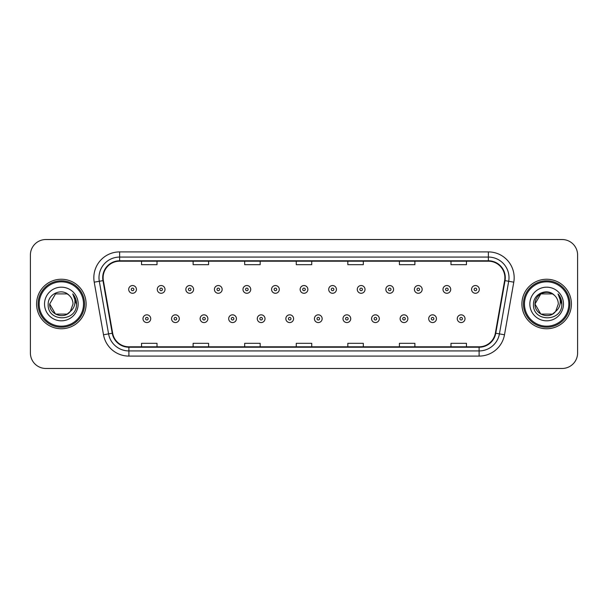 <?xml version="1.0" encoding="UTF-8"?>
<svg xmlns="http://www.w3.org/2000/svg" width="608" height="608" viewBox="0 0 608 608"><rect width="100%" height="100%" fill="white"/><g stroke="black" fill="none" stroke-linecap="round" stroke-linejoin="round"><path stroke-width="0.91" d="M36.586 304A24.753 24.753 0 0 0 61.347 328.753A24.753 24.753 0 0 0 86.1 304A24.753 24.753 0 0 0 61.347 279.247A24.753 24.753 0 0 0 36.586 304A24.753 24.753 0 0 0 61.347 328.753A24.753 24.753 0 0 0 86.1 304A24.753 24.753 0 0 0 61.347 279.247A24.753 24.753 0 0 0 36.586 304M521.9 304A24.753 24.753 0 0 0 546.653 328.753A24.753 24.753 0 0 0 571.414 304A24.753 24.753 0 0 0 546.653 279.247A24.753 24.753 0 0 0 521.9 304A24.753 24.753 0 0 0 546.653 328.753A24.753 24.753 0 0 0 571.414 304A24.753 24.753 0 0 0 546.653 279.247A24.753 24.753 0 0 0 521.9 304M103.117 277.696A16.507 16.507 0 0 1 119.624 261.197L488.376 261.197A16.507 16.507 0 0 1 504.632 280.562L495.353 333.169A16.507 16.507 0 0 1 479.104 346.803L128.896 346.803A16.507 16.507 0 0 1 112.647 333.169L103.368 280.562A16.507 16.507 0 0 1 103.117 277.696M102.706 277.696A16.918 16.918 0 0 0 102.965 280.638L112.237 333.237A16.918 16.918 0 0 0 128.896 347.221L479.104 347.221A16.918 16.918 0 0 0 495.763 333.237L505.035 280.638A16.918 16.918 0 0 0 488.376 260.779L119.624 260.779A16.918 16.918 0 0 0 102.706 277.696M94.225 282.173A25.787 25.787 0 0 1 119.624 251.91L488.376 251.91A25.787 25.787 0 0 1 513.775 282.173L504.496 334.78A25.787 25.787 0 0 1 479.104 356.09L128.896 356.09A25.787 25.787 0 0 1 103.504 334.78L94.225 282.173L99.309 281.276A20.626 20.626 0 0 1 119.624 257.07L488.376 257.07A20.626 20.626 0 0 1 508.691 281.276L499.419 333.883A20.626 20.626 0 0 1 479.104 350.93L128.896 350.93A20.626 20.626 0 0 1 108.581 333.883L99.309 281.276A20.626 20.626 0 0 1 98.99 277.696M577.6 255.003A15.474 15.474 0 0 0 562.126 239.529L45.874 239.529A15.474 15.474 0 0 0 30.4 255.003L30.4 352.997A15.474 15.474 0 0 0 45.874 368.471L562.126 368.471A15.474 15.474 0 0 0 577.6 352.997L577.6 255.003L577.6 352.997M495.763 333.237L499.419 333.883L508.691 281.276L513.775 282.173M296.263 261.197L296.263 264.685L311.737 264.685L311.737 261.197M244.69 261.197L244.69 264.685L260.163 264.685L260.163 261.197M193.116 261.197L193.116 264.685L208.59 264.685L208.59 261.197M141.542 261.197L141.542 264.685L157.016 264.685L157.016 261.197M347.837 261.197L347.837 264.685L363.31 264.685L363.31 261.197M399.41 261.197L399.41 264.685L414.884 264.685L414.884 261.197M450.984 261.197L450.984 264.685L466.458 264.685L466.458 261.197M311.737 346.803L311.737 343.315L296.263 343.315L296.263 346.803M260.163 346.803L260.163 343.315L244.69 343.315L244.69 346.803M208.59 346.803L208.59 343.315L193.116 343.315L193.116 346.803M157.016 346.803L157.016 343.315L141.542 343.315L141.542 346.803M363.31 346.803L363.31 343.315L347.837 343.315L347.837 346.803M414.884 346.803L414.884 343.315L399.41 343.315L399.41 346.803M466.458 346.803L466.458 343.315L450.984 343.315L450.984 346.803M30.4 255.003L30.4 352.997M562.126 239.529L45.874 239.529M45.874 368.471L562.126 368.471M136.435 289.408A3.868 3.868 0 0 1 132.567 293.276A3.868 3.868 0 0 1 128.698 289.408A3.868 3.868 0 0 1 132.567 285.54A3.868 3.868 0 0 1 136.435 289.408A3.868 3.868 0 0 0 132.567 285.54A3.868 3.868 0 0 0 128.698 289.408M142.986 318.698A3.868 3.868 0 0 1 146.855 314.83A3.868 3.868 0 0 1 150.723 318.698A3.868 3.868 0 0 1 146.855 322.567A3.868 3.868 0 0 1 142.986 318.698A3.868 3.868 0 0 0 146.855 322.567A3.868 3.868 0 0 0 150.723 318.698M165.011 289.408A3.868 3.868 0 0 1 161.143 293.276A3.868 3.868 0 0 1 157.274 289.408A3.868 3.868 0 0 1 161.143 285.54A3.868 3.868 0 0 1 165.011 289.408A3.868 3.868 0 0 0 161.143 285.54A3.868 3.868 0 0 0 157.274 289.408M193.58 289.408A3.868 3.868 0 0 1 189.711 293.276A3.868 3.868 0 0 1 185.843 289.408A3.868 3.868 0 0 1 189.711 285.54A3.868 3.868 0 0 1 193.58 289.408A3.868 3.868 0 0 0 189.711 285.54A3.868 3.868 0 0 0 185.843 289.408M222.156 289.408A3.868 3.868 0 0 1 218.287 293.276A3.868 3.868 0 0 1 214.419 289.408A3.868 3.868 0 0 1 218.287 285.54A3.868 3.868 0 0 1 222.156 289.408A3.868 3.868 0 0 0 218.287 285.54A3.868 3.868 0 0 0 214.419 289.408M250.724 289.408A3.868 3.868 0 0 1 246.856 293.276A3.868 3.868 0 0 1 242.987 289.408A3.868 3.868 0 0 1 246.856 285.54A3.868 3.868 0 0 1 250.724 289.408A3.868 3.868 0 0 0 246.856 285.54A3.868 3.868 0 0 0 242.987 289.408M171.555 318.698A3.868 3.868 0 0 1 175.423 314.83A3.868 3.868 0 0 1 179.292 318.698A3.868 3.868 0 0 1 175.423 322.567A3.868 3.868 0 0 1 171.555 318.698A3.868 3.868 0 0 0 175.423 322.567A3.868 3.868 0 0 0 179.292 318.698M200.131 318.698A3.868 3.868 0 0 1 203.999 314.83A3.868 3.868 0 0 1 207.868 318.698A3.868 3.868 0 0 1 203.999 322.567A3.868 3.868 0 0 1 200.131 318.698A3.868 3.868 0 0 0 203.999 322.567A3.868 3.868 0 0 0 207.868 318.698M228.699 318.698A3.868 3.868 0 0 1 232.568 314.83A3.868 3.868 0 0 1 236.436 318.698A3.868 3.868 0 0 1 232.568 322.567A3.868 3.868 0 0 1 228.699 318.698A3.868 3.868 0 0 0 232.568 322.567A3.868 3.868 0 0 0 236.436 318.698M67.176 314.1A11.658 11.658 0 0 0 70.323 311.44L67.746 313.743M83.524 304A22.177 22.177 0 0 0 61.347 281.823A22.177 22.177 0 0 0 39.17 304A22.177 22.177 0 0 0 61.347 326.177A22.177 22.177 0 0 0 83.524 304M84.55 304A23.21 23.21 0 0 0 61.347 280.79A23.21 23.21 0 0 0 38.137 304A23.21 23.21 0 0 0 61.347 327.21A23.21 23.21 0 0 0 84.55 304M55.518 293.9L49.689 304C49.088 314.366 63.779 319.8 70.087 311.714L67.176 314.1L55.518 314.1L49.689 304L55.518 314.1L67.176 314.1L70.323 311.44L67.176 314.1L55.518 314.1L49.689 304L55.518 293.9L67.176 293.9L68.985 295.192C61.826 287.69 48.055 293.869 48.184 304C46.869 321.997 76.053 322.468 76.524 304.874L76.547 304C76.502 300.177 75.232 296.818 72.732 293.922C74.632 297.046 75.301 300.405 74.738 304C74.229 307.002 72.755 309.48 70.323 311.44L67.724 313.758M70.323 311.44L73.006 304C72.937 300.481 71.6 297.548 68.985 295.192M44.528 304A16.819 16.819 0 0 0 61.347 320.819A16.819 16.819 0 0 0 78.158 304A16.819 16.819 0 0 0 61.347 287.181A16.819 16.819 0 0 0 44.528 304M72.846 294.052L76.54 304.441M72.732 293.922L75.772 299.197M552.482 314.1A11.658 11.658 0 0 0 555.628 311.44L552.482 314.1L540.824 314.1L534.994 304L540.824 293.9L552.482 293.9L554.291 295.192C547.139 287.69 533.36 293.869 533.49 304C532.182 321.997 561.366 322.468 561.838 304.874L561.86 304C561.815 300.177 560.546 296.818 558.045 293.922C559.945 297.046 560.614 300.405 560.052 304C559.542 307.002 558.068 309.48 555.628 311.44L555.393 311.714C549.092 319.8 534.402 314.366 534.994 304L540.824 314.1L552.482 314.1L555.628 311.44L553.022 313.766M568.83 304A22.177 22.177 0 0 0 546.653 281.823A22.177 22.177 0 0 0 524.476 304A22.177 22.177 0 0 0 546.653 326.177A22.177 22.177 0 0 0 568.83 304M569.863 304A23.21 23.21 0 0 0 546.653 280.79A23.21 23.21 0 0 0 523.45 304A23.21 23.21 0 0 0 546.653 327.21A23.21 23.21 0 0 0 569.863 304M555.628 311.44L558.311 304C558.25 300.481 556.905 297.548 554.291 295.192M529.842 304A16.819 16.819 0 0 0 546.653 320.819A16.819 16.819 0 0 0 563.472 304A16.819 16.819 0 0 0 546.653 287.181A16.819 16.819 0 0 0 529.842 304M552.482 293.9A11.658 11.658 0 0 0 534.994 304M558.159 294.052L561.853 304.441L558.045 293.922L561.078 299.197M561.86 304L558.045 293.922L561.853 304.441M279.292 289.408A3.868 3.868 0 0 1 275.432 293.276A3.868 3.868 0 0 1 271.563 289.408A3.868 3.868 0 0 1 275.432 285.54A3.868 3.868 0 0 1 279.292 289.408A3.868 3.868 0 0 0 275.432 285.54A3.868 3.868 0 0 0 271.563 289.408M307.868 289.408A3.868 3.868 0 0 1 304 293.276A3.868 3.868 0 0 1 300.132 289.408A3.868 3.868 0 0 1 304 285.54A3.868 3.868 0 0 1 307.868 289.408A3.868 3.868 0 0 0 304 285.54A3.868 3.868 0 0 0 300.132 289.408M336.437 289.408A3.868 3.868 0 0 1 332.568 293.276A3.868 3.868 0 0 1 328.708 289.408A3.868 3.868 0 0 1 332.568 285.54A3.868 3.868 0 0 1 336.437 289.408A3.868 3.868 0 0 0 332.568 285.54A3.868 3.868 0 0 0 328.708 289.408M257.275 318.698A3.868 3.868 0 0 1 261.144 314.83A3.868 3.868 0 0 1 265.012 318.698A3.868 3.868 0 0 1 261.144 322.567A3.868 3.868 0 0 1 257.275 318.698A3.868 3.868 0 0 0 261.144 322.567A3.868 3.868 0 0 0 265.012 318.698M285.844 318.698A3.868 3.868 0 0 1 289.712 314.83A3.868 3.868 0 0 1 293.58 318.698A3.868 3.868 0 0 1 289.712 322.567A3.868 3.868 0 0 1 285.844 318.698A3.868 3.868 0 0 0 289.712 322.567A3.868 3.868 0 0 0 293.58 318.698M314.42 318.698A3.868 3.868 0 0 1 318.288 314.83A3.868 3.868 0 0 1 322.156 318.698A3.868 3.868 0 0 1 318.288 322.567A3.868 3.868 0 0 1 314.42 318.698A3.868 3.868 0 0 0 318.288 322.567A3.868 3.868 0 0 0 322.156 318.698M365.013 289.408A3.868 3.868 0 0 1 361.144 293.276A3.868 3.868 0 0 1 357.276 289.408A3.868 3.868 0 0 1 361.144 285.54A3.868 3.868 0 0 1 365.013 289.408A3.868 3.868 0 0 0 361.144 285.54A3.868 3.868 0 0 0 357.276 289.408M393.581 289.408A3.868 3.868 0 0 1 389.713 293.276A3.868 3.868 0 0 1 385.844 289.408A3.868 3.868 0 0 1 389.713 285.54A3.868 3.868 0 0 1 393.581 289.408A3.868 3.868 0 0 0 389.713 285.54A3.868 3.868 0 0 0 385.844 289.408M422.157 289.408A3.868 3.868 0 0 1 418.289 293.276A3.868 3.868 0 0 1 414.42 289.408A3.868 3.868 0 0 1 418.289 285.54A3.868 3.868 0 0 1 422.157 289.408A3.868 3.868 0 0 0 418.289 285.54A3.868 3.868 0 0 0 414.42 289.408M450.726 289.408A3.868 3.868 0 0 1 446.857 293.276A3.868 3.868 0 0 1 442.989 289.408A3.868 3.868 0 0 1 446.857 285.54A3.868 3.868 0 0 1 450.726 289.408A3.868 3.868 0 0 0 446.857 285.54A3.868 3.868 0 0 0 442.989 289.408M479.302 289.408A3.868 3.868 0 0 1 475.433 293.276A3.868 3.868 0 0 1 471.565 289.408A3.868 3.868 0 0 1 475.433 285.54A3.868 3.868 0 0 1 479.302 289.408A3.868 3.868 0 0 0 475.433 285.54A3.868 3.868 0 0 0 471.565 289.408M342.988 318.698A3.868 3.868 0 0 1 346.856 314.83A3.868 3.868 0 0 1 350.725 318.698A3.868 3.868 0 0 1 346.856 322.567A3.868 3.868 0 0 1 342.988 318.698A3.868 3.868 0 0 0 346.856 322.567A3.868 3.868 0 0 0 350.725 318.698M371.564 318.698A3.868 3.868 0 0 1 375.432 314.83A3.868 3.868 0 0 1 379.301 318.698A3.868 3.868 0 0 1 375.432 322.567A3.868 3.868 0 0 1 371.564 318.698A3.868 3.868 0 0 0 375.432 322.567A3.868 3.868 0 0 0 379.301 318.698M400.132 318.698A3.868 3.868 0 0 1 404.001 314.83A3.868 3.868 0 0 1 407.869 318.698A3.868 3.868 0 0 1 404.001 322.567A3.868 3.868 0 0 1 400.132 318.698A3.868 3.868 0 0 0 404.001 322.567A3.868 3.868 0 0 0 407.869 318.698M428.708 318.698A3.868 3.868 0 0 1 432.577 314.83A3.868 3.868 0 0 1 436.445 318.698A3.868 3.868 0 0 1 432.577 322.567A3.868 3.868 0 0 1 428.708 318.698A3.868 3.868 0 0 0 432.577 322.567A3.868 3.868 0 0 0 436.445 318.698M457.277 318.698A3.868 3.868 0 0 1 461.145 314.83A3.868 3.868 0 0 1 465.014 318.698A3.868 3.868 0 0 1 461.145 322.567A3.868 3.868 0 0 1 457.277 318.698A3.868 3.868 0 0 0 461.145 322.567A3.868 3.868 0 0 0 465.014 318.698M488.376 251.91L488.376 260.779M99.309 281.276L102.965 280.638M128.896 356.09L128.896 347.221M479.104 347.221L479.104 356.09M103.504 334.78L112.237 333.237M505.035 280.638L508.691 281.276M119.624 251.91L119.624 260.779M499.419 333.883L504.496 334.78M131.282 289.408A1.292 1.292 0 0 0 132.567 290.692A1.292 1.292 0 0 0 133.859 289.408A1.292 1.292 0 0 0 132.567 288.116A1.292 1.292 0 0 0 131.282 289.408M148.147 318.698A1.292 1.292 0 0 0 146.855 317.406A1.292 1.292 0 0 0 145.563 318.698A1.292 1.292 0 0 0 146.855 319.99A1.292 1.292 0 0 0 148.147 318.698M159.851 289.408A1.292 1.292 0 0 0 161.143 290.692A1.292 1.292 0 0 0 162.427 289.408A1.292 1.292 0 0 0 161.143 288.116A1.292 1.292 0 0 0 159.851 289.408M188.419 289.408A1.292 1.292 0 0 0 189.711 290.692A1.292 1.292 0 0 0 191.003 289.408A1.292 1.292 0 0 0 189.711 288.116A1.292 1.292 0 0 0 188.419 289.408M216.995 289.408A1.292 1.292 0 0 0 218.287 290.692A1.292 1.292 0 0 0 219.572 289.408A1.292 1.292 0 0 0 218.287 288.116A1.292 1.292 0 0 0 216.995 289.408M245.564 289.408A1.292 1.292 0 0 0 246.856 290.692A1.292 1.292 0 0 0 248.148 289.408A1.292 1.292 0 0 0 246.856 288.116A1.292 1.292 0 0 0 245.564 289.408M176.715 318.698A1.292 1.292 0 0 0 175.423 317.406A1.292 1.292 0 0 0 174.139 318.698A1.292 1.292 0 0 0 175.423 319.99A1.292 1.292 0 0 0 176.715 318.698M205.284 318.698A1.292 1.292 0 0 0 203.999 317.406A1.292 1.292 0 0 0 202.707 318.698A1.292 1.292 0 0 0 203.999 319.99A1.292 1.292 0 0 0 205.284 318.698M233.86 318.698A1.292 1.292 0 0 0 232.568 317.406A1.292 1.292 0 0 0 231.283 318.698A1.292 1.292 0 0 0 232.568 319.99A1.292 1.292 0 0 0 233.86 318.698M274.14 289.408A1.292 1.292 0 0 0 275.432 290.692A1.292 1.292 0 0 0 276.716 289.408A1.292 1.292 0 0 0 275.432 288.116A1.292 1.292 0 0 0 274.14 289.408M302.708 289.408A1.292 1.292 0 0 0 304 290.692A1.292 1.292 0 0 0 305.292 289.408A1.292 1.292 0 0 0 304 288.116A1.292 1.292 0 0 0 302.708 289.408M331.284 289.408A1.292 1.292 0 0 0 332.568 290.692A1.292 1.292 0 0 0 333.86 289.408A1.292 1.292 0 0 0 332.568 288.116A1.292 1.292 0 0 0 331.284 289.408M262.428 318.698A1.292 1.292 0 0 0 261.144 317.406A1.292 1.292 0 0 0 259.852 318.698A1.292 1.292 0 0 0 261.144 319.99A1.292 1.292 0 0 0 262.428 318.698M291.004 318.698A1.292 1.292 0 0 0 289.712 317.406A1.292 1.292 0 0 0 288.428 318.698A1.292 1.292 0 0 0 289.712 319.99A1.292 1.292 0 0 0 291.004 318.698M319.572 318.698A1.292 1.292 0 0 0 318.288 317.406A1.292 1.292 0 0 0 316.996 318.698A1.292 1.292 0 0 0 318.288 319.99A1.292 1.292 0 0 0 319.572 318.698M359.852 289.408A1.292 1.292 0 0 0 361.144 290.692A1.292 1.292 0 0 0 362.436 289.408A1.292 1.292 0 0 0 361.144 288.116A1.292 1.292 0 0 0 359.852 289.408M388.428 289.408A1.292 1.292 0 0 0 389.713 290.692A1.292 1.292 0 0 0 391.005 289.408A1.292 1.292 0 0 0 389.713 288.116A1.292 1.292 0 0 0 388.428 289.408M416.997 289.408A1.292 1.292 0 0 0 418.289 290.692A1.292 1.292 0 0 0 419.581 289.408A1.292 1.292 0 0 0 418.289 288.116A1.292 1.292 0 0 0 416.997 289.408M445.573 289.408A1.292 1.292 0 0 0 446.857 290.692A1.292 1.292 0 0 0 448.149 289.408A1.292 1.292 0 0 0 446.857 288.116A1.292 1.292 0 0 0 445.573 289.408M474.141 289.408A1.292 1.292 0 0 0 475.433 290.692A1.292 1.292 0 0 0 476.718 289.408A1.292 1.292 0 0 0 475.433 288.116A1.292 1.292 0 0 0 474.141 289.408M348.148 318.698A1.292 1.292 0 0 0 346.856 317.406A1.292 1.292 0 0 0 345.572 318.698A1.292 1.292 0 0 0 346.856 319.99A1.292 1.292 0 0 0 348.148 318.698M376.717 318.698A1.292 1.292 0 0 0 375.432 317.406A1.292 1.292 0 0 0 374.14 318.698A1.292 1.292 0 0 0 375.432 319.99A1.292 1.292 0 0 0 376.717 318.698M405.293 318.698A1.292 1.292 0 0 0 404.001 317.406A1.292 1.292 0 0 0 402.716 318.698A1.292 1.292 0 0 0 404.001 319.99A1.292 1.292 0 0 0 405.293 318.698M433.861 318.698A1.292 1.292 0 0 0 432.577 317.406A1.292 1.292 0 0 0 431.285 318.698A1.292 1.292 0 0 0 432.577 319.99A1.292 1.292 0 0 0 433.861 318.698M462.437 318.698A1.292 1.292 0 0 0 461.145 317.406A1.292 1.292 0 0 0 459.853 318.698A1.292 1.292 0 0 0 461.145 319.99A1.292 1.292 0 0 0 462.437 318.698"/></g></svg>
